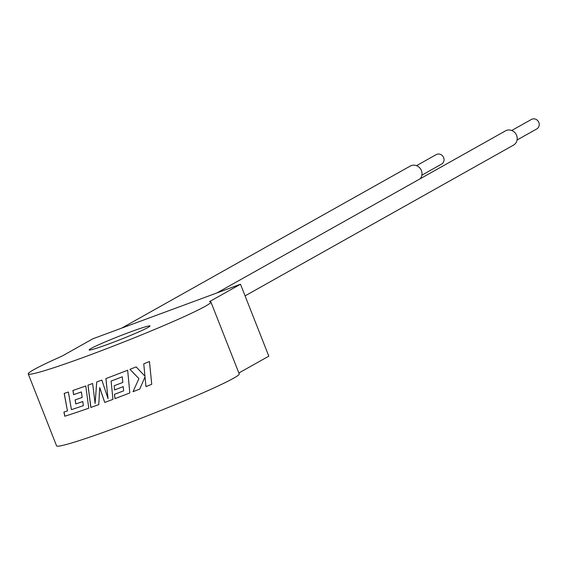 <?xml version="1.0" encoding="UTF-8"?>
<svg xmlns="http://www.w3.org/2000/svg" width="565" height="565" viewBox="0 0 565 565"><rect width="100%" height="100%" fill="white"/><g stroke="black" fill="none" stroke-linecap="round" stroke-linejoin="round"><path stroke-width="0.85" d="M112.965 399.363A98.042 5.304 158.5 0 1 106.142 401.906A98.042 5.304 158.5 0 1 104.744 402.421L99.73 387.555L98.769 404.611A98.148 5.311 158.5 0 1 90.852 407.457L87.949 385.189A98.148 5.311 158.5 0 0 92.639 383.487L95.097 403.481L96.707 381.997A98.148 5.311 158.5 0 0 98.056 381.495A98.148 5.311 158.5 0 0 101.848 380.09L108.042 398.636L105.888 378.578A98.148 5.311 158.5 0 0 109.419 377.243A98.148 5.311 158.5 0 0 127.655 370.23L129.823 392.943A98.148 5.311 158.5 0 1 114.942 398.629L114.483 394.335A98.148 5.311 158.5 0 0 123.629 390.853L123.248 386.622A98.042 5.304 158.5 0 1 114.61 389.914L114.179 385.74L114.61 389.914M114.151 385.754A98.148 5.311 158.5 0 0 122.817 382.441L122.266 376.798A98.042 5.304 158.5 0 1 111.093 381.071L112.972 399.37A98.148 5.311 158.5 0 1 106.107 401.927A98.148 5.311 158.5 0 1 104.709 402.442L99.694 387.576M129.823 392.936A98.042 5.304 158.5 0 1 114.963 398.615L114.504 394.321M108.042 398.636L105.916 378.564M511.728 130.494L531.411 119.441A5.452 5.064 60.7 0 1 532.082 119.13A5.452 5.064 60.7 0 1 538.678 122.068A5.452 5.064 60.7 0 1 536.75 128.947L517.067 140.007M416.525 165.672L436.208 154.619A5.452 5.064 60.7 0 1 436.886 154.309A5.452 5.064 60.7 0 1 443.483 157.247A5.452 5.064 60.7 0 1 441.548 164.125L421.864 175.178M216.833 292.967L505.449 130.889A8.178 7.599 60.7 0 1 506.466 130.423A8.178 7.599 60.7 0 1 516.361 134.837A8.178 7.599 60.7 0 1 513.458 145.156L245.076 295.869M121.637 328.145L410.254 166.068A8.178 7.599 60.7 0 1 411.264 165.602A8.178 7.599 60.7 0 1 420.508 168.871A8.178 7.599 60.7 0 1 420.148 178.794M109.017 343.887A32.714 1.773 -21.5 0 0 150.008 325.97A32.714 1.773 -21.5 0 0 130.127 332.036A32.714 1.773 -21.5 0 0 89.129 349.954A32.714 1.773 -21.5 0 0 109.017 343.887M136.151 366.876L144.951 376.198L136.158 366.883A98.148 5.311 158.5 0 1 129.936 369.333L137.295 376.947L129.943 369.333M144.965 376.205L143.75 363.846A98.148 5.311 158.5 0 0 149.464 361.536L151.738 384.299A98.148 5.311 158.5 0 1 145.954 386.608L145.007 376.904L139.767 389.059A98.148 5.311 158.5 0 1 133.036 391.7L138.905 378.614L137.295 376.947M87.914 355.738A98.148 5.311 -21.5 0 0 210.893 301.993A98.148 5.311 -21.5 0 0 209.446 301.661L240.485 284.23L92.928 338.753L61.889 356.183A98.148 5.311 -21.5 0 0 28.25 373.931A98.148 5.311 -21.5 0 0 87.914 355.738M123.629 390.853L123.234 386.63A98.148 5.311 158.5 0 1 114.589 389.928M122.817 382.441L122.259 376.813A98.148 5.311 158.5 0 1 111.065 381.093M28.25 373.931L56.585 445.87A98.148 5.311 -21.5 0 0 116.249 427.677A98.148 5.311 -21.5 0 0 239.228 373.924L210.893 301.993M240.485 284.23L268.82 356.169L238.861 372.992M82.751 401.553A98.148 5.311 158.5 0 1 75.781 403.961L75.124 399.9A98.148 5.311 158.5 0 0 82.151 397.47L81.36 391.969A98.148 5.311 158.5 0 1 73.584 394.667L72.913 390.486A98.148 5.311 158.5 0 0 85.774 385.966L88.754 408.198A98.148 5.311 158.5 0 1 76.671 412.365A98.148 5.311 158.5 0 1 64.763 416.228L63.902 412.076L67.454 410.946L64.177 393.417A98.148 5.311 158.5 0 0 68.372 392.025L71.43 409.653L83.338 405.67L82.808 401.531A98.042 5.304 158.5 0 1 75.844 403.926L75.187 399.872M82.151 397.47L81.416 391.941A98.042 5.304 158.5 0 1 73.648 394.638L72.977 390.457M88.754 408.191A98.042 5.304 158.5 0 1 76.741 412.337A98.042 5.304 158.5 0 1 64.848 416.193L63.979 412.04M67.454 410.946L64.255 393.388M83.338 405.67L82.808 401.531M95.097 403.481L96.742 381.975M98.769 404.604A98.042 5.304 158.5 0 1 90.909 407.429L87.999 385.161M145 376.904L139.767 389.052A98.042 5.304 158.5 0 1 133.043 391.686L133.036 391.7M133.043 391.686L134.032 389.476M149.442 361.536L151.738 384.299M151.717 384.299A98.042 5.304 158.5 0 1 145.954 386.608"/></g></svg>
